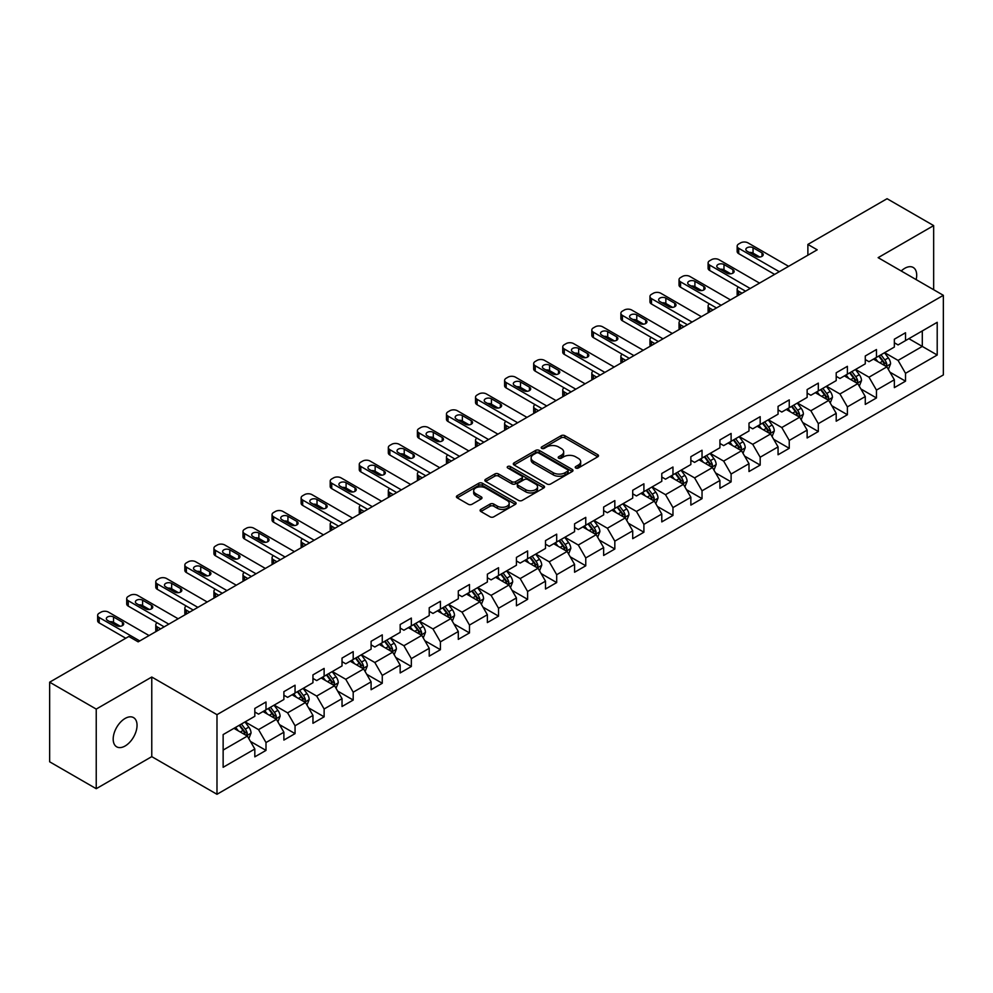 <?xml version="1.0" encoding="UTF-8"?>
<svg xmlns="http://www.w3.org/2000/svg" width="993" height="993" viewBox="0 0 993 993"><rect width="100%" height="100%" fill="white"/><g stroke="black" fill="none" stroke-linecap="round" stroke-linejoin="round"><path stroke-width="1.49" d="M575.754 468.026A1.812 1.043 0 0 0 578.311 468.026L597.749 456.805A2.582 1.489 0 0 0 598.506 455.75A2.582 1.489 0 0 0 597.749 454.695L564.818 435.679A2.582 1.489 0 0 0 561.157 435.679L541.731 446.9A1.812 1.043 0 0 0 541.197 447.644A1.812 1.043 0 0 0 541.731 448.377A1.812 1.043 0 0 0 544.288 448.377L546.808 446.924A8.279 4.779 0 0 1 558.513 446.924L561.256 448.513A8.279 4.779 0 0 1 563.676 451.889A8.279 4.779 0 0 1 561.256 455.266L558.736 456.718A1.812 1.043 0 0 0 558.203 457.463A1.812 1.043 0 0 0 558.736 458.195A1.812 1.043 0 0 0 561.293 458.195L563.813 456.743A8.279 4.779 0 0 1 575.518 456.743L578.261 458.332A8.279 4.779 0 0 1 580.682 461.708A8.279 4.779 0 0 1 578.261 465.096L575.754 466.549A1.812 1.043 0 0 0 575.22 467.281A1.812 1.043 0 0 0 575.754 468.026L575.754 466.549M125.118 745.991A16.869 9.731 120 0 0 136.14 731.121A16.869 9.731 120 0 0 133.546 717.616A16.869 9.731 120 0 0 125.118 718.448A16.869 9.731 120 0 0 114.096 733.306A16.869 9.731 120 0 0 116.69 746.823A16.869 9.731 120 0 0 125.118 745.991M916.154 279.616A16.869 9.731 120 0 0 913.212 267.477A16.869 9.731 120 0 0 904.772 268.309A16.869 9.731 120 0 0 901.222 270.99M480.86 509.384A2.582 1.489 0 0 0 480.103 510.452A2.582 1.489 0 0 0 480.86 511.507L490.108 516.832A2.582 1.489 0 0 0 493.757 516.832L515.342 504.37A2.582 1.489 0 0 0 516.099 503.314A2.582 1.489 0 0 0 515.342 502.259L482.424 483.256A2.582 1.489 0 0 0 478.763 483.256L457.177 495.718A2.582 1.489 0 0 0 456.42 496.773A2.582 1.489 0 0 0 457.177 497.828L468.336 504.27A2.582 1.489 0 0 0 471.998 504.27L481.233 498.933A2.582 1.489 0 0 0 481.99 497.878A2.582 1.489 0 0 0 481.233 496.823L475.697 493.633A6.914 3.997 0 0 1 473.673 490.803A6.914 3.997 0 0 1 477.943 487.116A6.914 3.997 0 0 1 485.478 487.985L507.162 500.497A6.914 3.997 0 0 1 509.186 503.314A6.914 3.997 0 0 1 504.916 507.013A6.914 3.997 0 0 1 497.369 506.145L493.757 504.059A2.582 1.489 0 0 0 490.108 504.059L480.86 509.384L480.86 511.507M151.768 677.027L96.234 709.089L49.65 682.191L49.65 761.805L96.234 788.703L151.768 756.641L216.983 794.288L216.983 714.675L151.768 677.027L151.768 756.641M933.656 289.72L933.656 225.597L878.135 257.659L943.35 295.318L216.983 714.675M933.656 225.597L887.072 198.712L807.88 244.427L807.88 255.189M49.65 682.191L128.842 636.463L138.164 641.85L817.202 249.814L807.88 244.427M546.982 483.988A2.582 1.489 0 0 0 550.643 483.988L572.229 471.526A2.582 1.489 0 0 0 572.986 470.471A2.582 1.489 0 0 0 572.229 469.416L539.298 450.412A2.582 1.489 0 0 0 535.649 450.412L514.064 462.875A2.582 1.489 0 0 0 513.307 463.93A2.582 1.489 0 0 0 514.064 464.985L546.982 483.988M508.478 468.411A1.812 1.043 0 0 1 510.315 468.671L510.315 466.511L543.779 485.838A2.582 1.489 0 0 1 544.536 486.893A2.582 1.489 0 0 1 543.779 487.948L522.206 500.41A2.582 1.489 0 0 1 518.545 500.41L485.614 481.406L494.862 476.119L494.862 473.959L485.614 479.296A2.582 1.489 0 0 0 484.857 480.351A2.582 1.489 0 0 0 485.614 481.406L485.614 479.296M494.862 476.119A2.582 1.489 0 0 1 498.511 476.119L498.511 473.959A2.582 1.489 0 0 0 494.862 473.959M498.511 473.959L511.867 481.667A2.582 1.489 0 0 0 515.528 481.667L521.648 478.129A2.582 1.489 0 0 0 522.405 477.074A2.582 1.489 0 0 0 521.648 476.019L507.758 467.988A1.812 1.043 0 0 1 507.224 467.256A1.812 1.043 0 0 1 508.342 466.288A1.812 1.043 0 0 1 510.315 466.511M216.983 794.288L943.35 374.932L943.35 295.318M250.435 741.411L266 750.398L266 742.541L283.886 732.213L283.886 740.07L295.058 733.616L295.058 725.759L312.956 715.432L312.956 723.289L324.128 716.834L324.128 708.977L342.026 698.65L342.026 706.507L353.198 700.053L353.198 692.195L371.097 681.868L371.097 689.725L382.268 683.271L382.268 675.414L400.167 665.087L400.167 672.944L411.338 666.489L411.338 658.632L429.224 648.305L429.224 656.15L440.408 649.695L440.408 641.85L458.294 631.523L458.294 639.368L469.478 632.913L469.478 625.069L487.364 614.729L487.364 622.586L498.548 616.132L498.548 608.275L516.434 597.947L516.434 605.804L527.618 599.35L527.618 591.493L545.505 581.166L545.505 589.023L556.688 582.568L556.688 574.711L574.575 564.384L574.575 572.241L585.758 565.787L585.758 557.929L603.645 547.602L603.645 555.459L614.828 549.005L614.828 541.148L632.715 530.821L632.715 538.678L643.898 532.223L643.898 524.366L661.785 514.039L661.785 521.896L672.969 515.429L672.969 507.584L690.855 497.257L690.855 505.102L702.039 498.647L702.039 490.803L719.925 480.475L719.925 488.32L731.109 481.866L731.109 474.021L748.995 463.681L748.995 471.538L760.179 465.084L760.179 457.227L778.065 446.9L778.065 454.757L789.249 448.302L789.249 440.445L807.135 430.118L807.135 437.975L818.319 431.521L818.319 423.663L836.205 413.336L836.205 421.193L847.389 414.739L847.389 406.882L865.275 396.555L865.275 404.412L876.459 397.957L876.459 390.1L894.345 379.773L894.345 387.63L905.517 381.175L905.517 373.318L937.206 355.022L937.206 322.315L922.298 330.93L922.298 346.42L937.206 355.022M266 750.398L254.816 756.852L254.816 748.995L223.14 767.291L223.14 734.584L254.816 716.288L254.816 708.443L266 701.989L266 709.834L283.886 699.506L283.886 691.662L295.058 685.207L295.058 693.052L312.956 682.725L312.956 674.88L324.128 668.413L324.128 676.27L342.026 665.943L342.026 658.086L353.198 651.631L353.198 659.489L371.097 649.161L371.097 641.304L382.268 634.85L382.268 642.707L400.167 632.38L400.167 624.523L411.338 618.068L411.338 625.925L429.224 615.598L429.224 607.741L440.408 601.286L440.408 609.143L458.294 598.816L458.294 590.959L469.478 584.505L469.478 592.362L487.364 582.035L487.364 574.177L498.548 567.723L498.548 575.58L516.434 565.24L516.434 557.396L527.618 550.941L527.618 558.786L545.505 548.459L545.505 540.614L556.688 534.16L556.688 542.004L574.575 531.677L574.575 523.82L585.758 517.365L585.758 525.223L603.645 514.895L603.645 507.038L614.828 500.584L614.828 508.441L632.715 498.114L632.715 490.257L643.898 483.802L643.898 491.659L661.785 481.332L661.785 473.475L672.969 467.02L672.969 474.877L690.855 464.55L690.855 456.693L702.039 450.239L702.039 458.096L719.925 447.769L719.925 439.911L731.109 433.457L731.109 441.314L748.995 430.987L748.995 423.13L760.179 416.675L760.179 424.52L778.065 414.193L778.065 406.348L789.249 399.894L789.249 407.738L807.135 397.411L807.135 389.566L818.319 383.112L818.319 390.957L836.205 380.629L836.205 372.772L847.389 366.318L847.389 374.175L865.275 363.848L865.275 355.99L876.459 349.536L876.459 357.393L894.345 347.066L894.345 339.209L905.517 332.754L905.517 340.611L937.206 322.315M263.008 711.559L276.426 719.304L258.54 729.632L245.122 721.886M254.816 711.993L258.54 714.141L266 709.834M258.54 729.632L266 742.541M276.426 719.304L283.886 732.213M292.079 694.777L305.496 702.523L287.61 712.85L274.192 705.104M283.886 695.212L287.61 697.359L295.058 693.052M287.61 712.85L295.058 725.759M305.496 702.523L312.956 715.432M321.149 677.996L334.567 685.741L316.68 696.068L303.262 688.323M312.956 678.43L316.68 680.577L324.128 676.27M316.68 696.068L324.128 708.977M334.567 685.741L342.026 698.65M350.219 661.214L363.637 668.959L345.75 679.286L332.332 671.541M342.026 661.636L345.75 663.796L353.198 659.489M345.75 679.286L353.198 692.195M363.637 668.959L371.097 681.868M379.289 644.432L392.707 652.178L374.82 662.505L361.402 654.759M371.097 644.854L374.82 647.014L382.268 642.707M374.82 662.505L382.268 675.414M392.707 652.178L400.167 665.087M408.359 627.65L421.777 635.396L403.89 645.723L390.472 637.978M400.167 628.072L403.89 630.232L411.338 625.925M403.89 645.723L411.338 658.632M421.777 635.396L429.224 648.305M437.429 610.856L450.847 618.614L432.96 628.941L419.542 621.196M429.224 611.291L432.96 613.438L440.408 609.143M432.96 628.941L440.408 641.85M450.847 618.614L458.294 631.523M466.499 594.075L479.917 601.82L462.03 612.147L448.613 604.402M458.294 594.509L462.03 596.656L469.478 592.362M462.03 612.147L469.478 625.069M479.917 601.82L487.364 614.729M495.569 577.293L508.987 585.038L491.101 595.366L477.683 587.62M487.364 577.727L491.101 579.875L498.548 575.58M491.101 595.366L498.548 608.275M508.987 585.038L516.434 597.947M524.639 560.511L538.057 568.257L520.171 578.584L506.753 570.838M516.434 560.946L520.171 563.093L527.618 558.786M520.171 578.584L527.618 591.493M538.057 568.257L545.505 581.166M553.709 543.73L567.127 551.475L549.241 561.802L535.823 554.057M545.505 544.164L549.241 546.311L556.688 542.004M549.241 561.802L556.688 574.711M567.127 551.475L574.575 564.384M582.779 526.948L596.197 534.693L578.298 545.02L564.893 537.275M574.575 527.382L578.298 529.53L585.758 525.223M578.298 545.02L585.758 557.929M596.197 534.693L603.645 547.602M611.849 510.166L625.267 517.912L607.368 528.239L593.963 520.493M603.645 510.588L607.368 512.748L614.828 508.441M607.368 528.239L614.828 541.148M625.267 517.912L632.715 530.821M640.919 493.384L654.337 501.13L636.439 511.457L623.021 503.712M632.715 493.806L636.439 495.966L643.898 491.659M636.439 511.457L643.898 524.366M654.337 501.13L661.785 514.039M669.99 476.603L683.407 484.348L665.509 494.675L652.091 486.93M661.785 477.025L665.509 479.185L672.969 474.877M665.509 494.675L672.969 507.584M683.407 484.348L690.855 497.257M699.06 459.809L712.465 467.554L694.579 477.894L681.161 470.136M690.855 460.243L694.579 462.39L702.039 458.096M694.579 477.894L702.039 490.803M712.465 467.554L719.925 480.475M728.13 443.027L741.535 450.772L723.649 461.1L710.231 453.354M719.925 443.461L723.649 445.609L731.109 441.314M723.649 461.1L731.109 474.021M741.535 450.772L748.995 463.681M757.187 426.245L770.605 433.991L752.719 444.318L739.301 436.572M748.995 426.68L752.719 428.827L760.179 424.52M752.719 444.318L760.179 457.227M770.605 433.991L778.065 446.9M786.257 409.464L799.675 417.209L781.789 427.536L768.371 419.791M778.065 409.898L781.789 412.045L789.249 407.738M781.789 427.536L789.249 440.445M799.675 417.209L807.135 430.118M815.327 392.682L828.745 400.427L810.859 410.754L797.441 403.009M807.135 393.116L810.859 395.264L818.319 390.957M810.859 410.754L818.319 423.663M828.745 400.427L836.205 413.336M844.398 375.9L857.815 383.646L839.929 393.973L826.511 386.227M836.205 376.335L839.929 378.482L847.389 374.175M839.929 393.973L847.389 406.882M857.815 383.646L865.275 396.555M873.468 359.118L886.886 366.864L868.999 377.191L855.581 369.446M865.275 359.54L868.999 361.7L876.459 357.393M868.999 377.191L876.459 390.1M886.886 366.864L894.345 379.773M908.88 338.675L922.298 346.42L898.069 360.409L884.651 352.664M894.345 342.759L898.069 344.919L905.517 340.611M898.069 360.409L905.517 373.318M96.234 709.089L96.234 788.703M223.14 750.075L247.356 736.086L233.938 728.341M247.356 736.086L254.816 748.995M889.964 372.189L905.517 381.175M860.894 388.971L876.459 397.957M831.824 405.752L847.389 414.739M802.754 422.534L818.319 431.521M773.684 439.316L789.249 448.302M744.613 456.097L760.179 465.084M715.543 472.891L731.109 481.866M686.473 489.673L702.039 498.647M657.403 506.455L672.969 515.429M628.333 523.237L643.898 532.223M599.263 540.018L614.828 549.005M570.193 556.8L585.758 565.787M541.135 573.582L556.688 582.568M512.065 590.363L527.618 599.35M482.995 607.145L498.548 616.132M453.925 623.939L469.478 632.913M424.855 640.721L440.408 649.695M395.785 657.503L411.338 666.489M366.715 674.284L382.268 683.271M337.645 691.066L353.198 700.053M308.575 707.848L324.128 716.834M279.505 724.629L295.058 733.616M576.474 468.274L578.261 467.244A8.279 4.779 0 0 0 580.682 463.868L580.682 461.708M563.676 451.889L563.676 454.037A8.279 4.779 0 0 1 561.256 457.425L559.456 458.456M597.712 456.817L564.818 437.839A2.582 1.489 0 0 0 561.157 437.839L542.451 448.637M572.229 469.416L572.229 471.526L539.298 452.56A2.582 1.489 0 0 0 535.649 452.56L514.101 465.009M567.648 471.216A1.812 1.043 0 0 0 568.182 470.471A1.812 1.043 0 0 0 567.648 469.739L538.752 453.056A1.812 1.043 0 0 0 536.195 453.056L533.539 454.583A8.279 4.779 0 0 0 531.118 457.959A8.279 4.779 0 0 0 533.539 461.348L553.3 472.742A8.279 4.779 0 0 0 565.005 472.742L567.648 471.216L567.648 473.363A1.812 1.043 0 0 0 568.182 472.631L568.182 470.471M531.118 457.959L531.118 460.119A8.279 4.779 0 0 0 533.539 463.495L533.539 461.348M567.648 473.363L565.005 474.902A8.279 4.779 0 0 1 553.3 474.902L533.539 463.495M498.511 476.119L511.867 483.827A2.582 1.489 0 0 0 515.528 483.827L521.648 480.289A2.582 1.489 0 0 0 522.405 479.222L522.405 477.074M510.315 468.671L543.754 487.973M525.719 489.673A6.914 3.997 0 0 0 533.266 490.53A6.914 3.997 0 0 0 537.536 486.843A6.914 3.997 0 0 0 535.512 484.025L527.866 479.607A2.582 1.489 0 0 0 524.217 479.607L518.085 483.144A2.582 1.489 0 0 0 517.328 484.199A2.582 1.489 0 0 0 518.085 485.254L525.719 489.673L525.719 491.82A6.914 3.997 0 0 0 533.266 492.689A6.914 3.997 0 0 0 537.536 488.99L537.536 486.843M517.328 484.199L517.328 486.359A2.582 1.489 0 0 0 518.085 487.414L518.085 485.254M525.719 491.82L518.085 487.414M509.186 503.314L509.186 505.474A6.914 3.997 0 0 1 504.916 509.161A6.914 3.997 0 0 1 497.369 508.292L493.757 506.207A2.582 1.489 0 0 0 490.108 506.207L480.897 511.519M473.673 490.803L473.673 492.95A6.914 3.997 0 0 0 475.697 495.78L475.697 493.633M481.195 498.958L475.697 495.78M515.305 504.394L482.424 485.403A2.582 1.489 0 0 0 478.763 485.403L457.214 497.841M888.363 369.408L890.572 363.823A6.988 4.034 -120 0 0 888.35 357.877L884.502 352.751M877.8 361.613L875.181 358.125M742.007 293.22L738.705 291.321L738.705 295.12M737.6 295.765A5.275 3.041 180 0 1 737.166 294.549L737.166 289.162A5.275 3.041 0 0 0 738.705 291.321M885.806 366.243L886.811 364.121A6.988 4.034 -120 0 0 884.813 359.925L880.965 354.786M879.215 355.804L883.485 361.502A3.562 2.048 60 0 1 884.13 362.582L886.811 364.121M878.731 356.077L882.566 361.216A6.988 4.034 60 0 1 884.577 365.412M738.531 287.126A5.275 3.041 0 0 0 737.166 289.162M779.269 271.697L738.705 248.287A5.275 3.041 -0 0 1 737.166 246.127A5.275 3.041 -0 0 1 738.705 243.98L740.567 242.9A5.275 3.041 -0 0 1 748.027 242.9L788.591 266.323M737.166 246.127L737.166 251.514A5.275 3.041 180 0 0 738.705 253.662L774.614 274.391M747.096 251.192A4.22 2.433 180 0 1 745.855 249.466A4.22 2.433 180 0 1 748.461 247.22A4.22 2.433 180 0 1 753.054 247.741L762.003 252.905A4.22 2.433 180 0 1 763.232 254.63A4.22 2.433 180 0 1 760.638 256.877A4.22 2.433 180 0 1 756.033 256.355L747.096 251.192M749.293 252.458A4.22 2.433 180 0 1 753.054 253.128L759.806 257.026M859.293 386.19L861.502 380.604A6.988 4.034 -120 0 0 859.28 374.659L855.432 369.533M848.73 378.395L846.11 374.907M712.937 310.002L709.635 308.103L709.635 311.901M708.53 312.547A5.275 3.041 180 0 1 708.096 311.33L708.096 305.943A5.275 3.041 0 0 0 709.635 308.103M856.736 383.025L857.741 380.902A6.988 4.034 -120 0 0 855.743 376.707L851.895 371.568M850.145 372.586L854.414 378.283A3.562 2.048 60 0 1 855.06 379.363L857.741 380.902M849.66 372.859L853.508 377.998A6.988 4.034 60 0 1 855.507 382.193M709.461 303.908A5.275 3.041 0 0 0 708.096 305.943M830.222 402.972L832.432 397.399A6.988 4.034 -120 0 0 830.21 391.441L826.362 386.314M819.659 395.177L817.04 391.689M683.867 326.784L680.565 324.885L680.565 328.695M679.46 329.328A5.275 3.041 180 0 1 679.026 328.112L679.026 322.725A5.275 3.041 0 0 0 680.565 324.885M827.665 399.807L828.671 397.696A6.988 4.034 -120 0 0 826.673 393.489L822.825 388.362M821.074 389.368L825.344 395.065A3.562 2.048 60 0 1 825.99 396.145L828.671 397.696M820.59 389.653L824.438 394.78A6.988 4.034 60 0 1 826.437 398.987M680.391 320.689A5.275 3.041 0 0 0 679.026 322.725M750.212 288.491L709.635 265.069A5.275 3.041 -0 0 1 708.096 262.909A5.275 3.041 -0 0 1 709.635 260.762L711.497 259.682A5.275 3.041 -0 0 1 718.957 259.682L759.521 283.104M708.096 262.909L708.096 268.296A5.275 3.041 180 0 0 709.635 270.444L745.544 291.172M718.026 267.973A4.22 2.433 180 0 1 716.785 266.248A4.22 2.433 180 0 1 719.391 264.001A4.22 2.433 180 0 1 723.984 264.523L732.933 269.686A4.22 2.433 180 0 1 734.162 271.412A4.22 2.433 180 0 1 731.568 273.658A4.22 2.433 180 0 1 726.963 273.137L718.026 267.973M720.223 269.24A4.22 2.433 180 0 1 723.984 269.91L730.736 273.807M721.141 305.273L680.565 281.851A5.275 3.041 -0 0 1 679.026 279.691A5.275 3.041 -0 0 1 680.565 277.543L682.427 276.464A5.275 3.041 -0 0 1 689.887 276.464L730.451 299.886M679.026 279.691L679.026 285.078A5.275 3.041 180 0 0 680.565 287.225L716.474 307.954M688.956 284.755A4.22 2.433 180 0 1 687.715 283.03A4.22 2.433 180 0 1 690.321 280.783A4.22 2.433 180 0 1 694.914 281.304L703.863 286.468A4.22 2.433 180 0 1 705.092 288.193A4.22 2.433 180 0 1 702.498 290.44A4.22 2.433 180 0 1 697.905 289.919L688.956 284.755M691.153 286.021A4.22 2.433 180 0 1 694.914 286.692L701.666 290.589M801.152 419.766L803.374 414.18A6.988 4.034 -120 0 0 801.14 408.235L797.292 403.096M790.589 411.958L787.983 408.471M654.797 343.566L651.495 341.666L651.495 345.477M650.39 346.11A5.275 3.041 180 0 1 649.956 344.894L649.956 339.519A5.275 3.041 0 0 0 651.495 341.666M798.595 416.588L799.601 414.478A6.988 4.034 -120 0 0 797.602 410.27L793.755 405.144M792.004 406.149L796.274 411.847A3.562 2.048 60 0 1 796.92 412.927L799.601 414.478M791.52 406.435L795.368 411.561A6.988 4.034 60 0 1 797.367 415.769M651.321 337.471A5.275 3.041 0 0 0 649.956 339.519M772.082 436.548L774.304 430.962A6.988 4.034 -120 0 0 772.07 425.016L768.222 419.878M761.519 428.74L758.913 425.252M625.727 360.347L622.425 358.448L622.425 362.259M621.333 362.892A5.275 3.041 180 0 1 620.886 361.675L620.886 356.301A5.275 3.041 0 0 0 622.425 358.448M769.525 433.37L770.531 431.26A6.988 4.034 -120 0 0 768.532 427.052L764.684 421.926M762.934 422.931L767.204 428.628A3.562 2.048 60 0 1 767.85 429.708L770.531 431.26M762.45 423.217L766.298 428.343A6.988 4.034 60 0 1 768.297 432.551M622.251 354.253A5.275 3.041 0 0 0 620.886 356.301M743.012 453.329L745.234 447.744A6.988 4.034 -120 0 0 743 441.798L739.152 436.659M732.449 445.534L729.843 442.046M596.656 377.141L593.367 375.23L593.367 379.041M592.262 379.674A5.275 3.041 180 0 1 591.816 378.457L591.816 373.083A5.275 3.041 0 0 0 593.367 375.23M740.455 450.152L741.461 448.042A6.988 4.034 -120 0 0 739.462 443.846L735.614 438.707M733.864 439.713L738.134 445.41A3.562 2.048 60 0 1 738.78 446.49L741.461 448.042M733.38 439.998L737.228 445.137A6.988 4.034 60 0 1 739.226 449.332M593.181 371.034A5.275 3.041 0 0 0 591.816 373.083M692.071 322.055L651.495 298.632A5.275 3.041 -0 0 1 649.956 296.485A5.275 3.041 -0 0 1 651.495 294.325L653.369 293.258A5.275 3.041 -0 0 1 660.817 293.258L701.381 316.668M649.956 296.485L649.956 301.86A5.275 3.041 180 0 0 651.495 304.007L687.404 324.736M659.886 301.537A4.22 2.433 180 0 1 658.644 299.812A4.22 2.433 180 0 1 661.251 297.565A4.22 2.433 180 0 1 665.844 298.099L674.793 303.262A4.22 2.433 180 0 1 676.022 304.975A4.22 2.433 180 0 1 673.428 307.222A4.22 2.433 180 0 1 668.835 306.7L659.886 301.537M662.083 302.803A4.22 2.433 180 0 1 665.844 303.473L672.596 307.371M663.001 338.836L622.425 315.414A5.275 3.041 -0 0 1 620.886 313.267A5.275 3.041 -0 0 1 622.425 311.107L624.299 310.039A5.275 3.041 -0 0 1 631.747 310.039L672.311 333.462M620.886 313.267L620.886 318.641A5.275 3.041 180 0 0 622.425 320.789L658.334 341.53M630.816 318.319A4.22 2.433 180 0 1 629.587 316.593A4.22 2.433 180 0 1 632.181 314.347A4.22 2.433 180 0 1 636.774 314.88L645.723 320.044A4.22 2.433 180 0 1 646.964 321.757A4.22 2.433 180 0 1 644.358 324.016A4.22 2.433 180 0 1 639.765 323.482L630.816 318.319M633.013 319.585A4.22 2.433 180 0 1 636.774 320.255L643.526 324.152M633.931 355.618L593.367 332.196A5.275 3.041 -0 0 1 591.816 330.048A5.275 3.041 -0 0 1 593.367 327.889L595.229 326.821A5.275 3.041 -0 0 1 602.677 326.821L643.241 350.244M591.816 330.048L591.816 335.423A5.275 3.041 180 0 0 593.367 337.583L629.264 358.312M601.746 335.1A4.22 2.433 180 0 1 600.517 333.375A4.22 2.433 180 0 1 603.111 331.128A4.22 2.433 180 0 1 607.704 331.662L616.653 336.826A4.22 2.433 180 0 1 617.894 338.551A4.22 2.433 180 0 1 615.288 340.798A4.22 2.433 180 0 1 610.695 340.264L601.746 335.1M603.943 336.366A4.22 2.433 180 0 1 607.704 337.037L614.456 340.934M713.942 470.111L716.164 464.525A6.988 4.034 -120 0 0 713.93 458.58L710.082 453.441M703.379 462.316L700.773 458.828M567.586 393.923L564.297 392.012L564.297 395.822M563.192 396.455A5.275 3.041 180 0 1 562.746 395.239L562.746 389.864A5.275 3.041 0 0 0 564.297 392.012M711.385 466.933L712.391 464.823A6.988 4.034 -120 0 0 710.392 460.628L706.544 455.489M704.794 456.495L709.064 462.192A3.562 2.048 60 0 1 709.71 463.272L712.391 464.823M704.31 456.78L708.158 461.919A6.988 4.034 60 0 1 710.156 466.114M564.111 387.816A5.275 3.041 0 0 0 562.746 389.864M604.861 372.4L564.297 348.977A5.275 3.041 -0 0 1 562.746 346.83A5.275 3.041 -0 0 1 564.297 344.683L566.159 343.603A5.275 3.041 -0 0 1 573.606 343.603L614.17 367.025M562.746 346.83L562.746 352.205A5.275 3.041 180 0 0 564.297 354.364L600.194 375.093M572.676 351.882A4.22 2.433 180 0 1 571.447 350.169A4.22 2.433 180 0 1 574.041 347.91A4.22 2.433 180 0 1 578.646 348.444L587.583 353.607A4.22 2.433 180 0 1 588.824 355.333A4.22 2.433 180 0 1 586.218 357.579A4.22 2.433 180 0 1 581.625 357.046L572.676 351.882M574.873 353.148A4.22 2.433 180 0 1 578.646 353.818L585.386 357.716M684.872 486.893L687.094 481.307A6.988 4.034 -120 0 0 684.86 475.362L681.012 470.223M674.309 479.098L671.702 475.61M538.516 410.705L535.227 408.793L535.227 412.604M534.122 413.237A5.275 3.041 180 0 1 533.675 412.021L533.675 406.646A5.275 3.041 0 0 0 535.227 408.793M682.315 483.715L683.321 481.605A6.988 4.034 -120 0 0 681.322 477.41L677.474 472.271M675.724 473.276L679.994 478.974A3.562 2.048 60 0 1 680.639 480.053L683.321 481.605M675.24 473.562L679.088 478.7A6.988 4.034 60 0 1 681.086 482.896M535.041 404.61A5.275 3.041 0 0 0 533.675 406.646M575.791 389.182L535.227 365.759A5.275 3.041 -0 0 1 533.675 363.612A5.275 3.041 -0 0 1 535.227 361.464L537.089 360.385A5.275 3.041 -0 0 1 544.536 360.385L585.1 383.807M533.675 363.612L533.675 368.986A5.275 3.041 180 0 0 535.227 371.146L571.124 391.875M543.605 368.664A4.22 2.433 180 0 1 542.377 366.951A4.22 2.433 180 0 1 544.971 364.704A4.22 2.433 180 0 1 549.576 365.225L558.513 370.389A4.22 2.433 180 0 1 559.754 372.114A4.22 2.433 180 0 1 557.147 374.361A4.22 2.433 180 0 1 552.555 373.827L543.605 368.664M545.802 369.93A4.22 2.433 180 0 1 549.576 370.6L556.316 374.498M655.802 503.674L658.024 498.089A6.988 4.034 -120 0 0 655.79 492.143L651.942 487.017M645.239 495.879L642.632 492.391M509.446 427.486L506.157 425.575L506.157 429.386M505.052 430.031A5.275 3.041 180 0 1 504.605 428.815L504.605 423.428A5.275 3.041 0 0 0 506.157 425.575M653.257 500.497L654.25 498.387A6.988 4.034 -120 0 0 652.252 494.191L648.404 489.053M646.654 490.07L650.924 495.755A3.562 2.048 60 0 1 651.569 496.848L654.25 498.387M646.17 490.343L650.018 495.482A6.988 4.034 60 0 1 652.016 499.678M505.971 421.392A5.275 3.041 0 0 0 504.605 423.428M546.721 405.963L506.157 382.541A5.275 3.041 -0 0 1 504.605 380.393A5.275 3.041 -0 0 1 506.157 378.246L508.019 377.166A5.275 3.041 -0 0 1 515.466 377.166L556.03 400.589M504.605 380.393L504.605 385.768A5.275 3.041 180 0 0 506.157 387.928L542.066 408.657M514.535 385.445A4.22 2.433 180 0 1 513.307 383.732A4.22 2.433 180 0 1 515.901 381.486A4.22 2.433 180 0 1 520.506 382.007L529.443 387.171A4.22 2.433 180 0 1 530.684 388.896A4.22 2.433 180 0 1 528.077 391.143A4.22 2.433 180 0 1 523.485 390.621L514.535 385.445M516.732 386.724A4.22 2.433 180 0 1 520.506 387.394L527.246 391.292M626.732 520.456L628.954 514.87A6.988 4.034 -120 0 0 626.72 508.925L622.872 503.799M616.169 512.661L613.562 509.173M480.376 444.268L477.087 442.369L477.087 446.167M475.982 446.813A5.275 3.041 180 0 1 475.535 445.596L475.535 440.209A5.275 3.041 0 0 0 477.087 442.369M624.187 517.291L625.18 515.168A6.988 4.034 -120 0 0 623.182 510.973L619.334 505.834M617.584 506.852L621.854 512.549A3.562 2.048 60 0 1 622.499 513.629L625.18 515.168M617.1 507.125L620.948 512.264A6.988 4.034 60 0 1 622.946 516.459M476.901 438.174A5.275 3.041 0 0 0 475.535 440.209M517.651 422.745L477.087 399.335A5.275 3.041 -0 0 1 475.535 397.175A5.275 3.041 -0 0 1 477.087 395.028L478.949 393.948A5.275 3.041 -0 0 1 486.396 393.948L526.973 417.37M475.535 397.175L475.535 402.562A5.275 3.041 180 0 0 477.087 404.71L512.996 425.438M485.465 402.239A4.22 2.433 180 0 1 484.236 400.514A4.22 2.433 180 0 1 486.831 398.267A4.22 2.433 180 0 1 491.436 398.789L500.373 403.952A4.22 2.433 180 0 1 501.614 405.678A4.22 2.433 180 0 1 499.007 407.924A4.22 2.433 180 0 1 494.415 407.403L485.465 402.239M487.662 403.506A4.22 2.433 180 0 1 491.436 404.176L498.188 408.073M597.662 537.238L599.884 531.652A6.988 4.034 -120 0 0 597.649 525.707L593.802 520.58M587.099 529.443L584.492 525.955M451.306 461.05L448.017 459.151L448.017 462.949M446.912 463.594A5.275 3.041 180 0 1 446.465 462.378L446.465 456.991A5.275 3.041 0 0 0 448.017 459.151M595.117 534.073L596.11 531.95A6.988 4.034 -120 0 0 594.112 527.755L590.264 522.616M588.514 523.634L592.784 529.331A3.562 2.048 60 0 1 593.429 530.411L596.11 531.95M588.03 523.907L591.878 529.046A6.988 4.034 60 0 1 593.876 533.241M447.831 454.955A5.275 3.041 0 0 0 446.465 456.991M488.581 439.539L448.017 416.117A5.275 3.041 -0 0 1 446.465 413.957A5.275 3.041 -0 0 1 448.017 411.81L449.879 410.73A5.275 3.041 -0 0 1 457.326 410.73L497.903 434.152M446.465 413.957L446.465 419.344A5.275 3.041 180 0 0 448.017 421.491L483.926 442.22M456.395 419.021A4.22 2.433 180 0 1 455.166 417.296A4.22 2.433 180 0 1 457.773 415.049A4.22 2.433 180 0 1 462.366 415.57L471.303 420.734A4.22 2.433 180 0 1 472.544 422.459A4.22 2.433 180 0 1 469.937 424.706A4.22 2.433 180 0 1 465.345 424.185L456.395 419.021M458.592 420.287A4.22 2.433 180 0 1 462.366 420.958L469.118 424.855M568.592 554.02L570.814 548.446A6.988 4.034 -120 0 0 568.579 542.501L564.744 537.362M558.029 546.224L555.422 542.737M422.236 477.832L418.947 475.932L418.947 479.743M417.842 480.376A5.275 3.041 180 0 1 417.395 479.16L417.395 473.773A5.275 3.041 0 0 0 418.947 475.932M566.047 550.854L567.04 548.744A6.988 4.034 -120 0 0 565.042 544.536L561.194 539.41M559.444 540.415L563.714 546.113A3.562 2.048 60 0 1 564.359 547.193L567.04 548.744M558.96 540.701L562.808 545.827A6.988 4.034 60 0 1 564.806 550.035M418.761 471.737A5.275 3.041 0 0 0 417.395 473.773M459.511 456.321L418.947 432.898A5.275 3.041 -0 0 1 417.395 430.739A5.275 3.041 -0 0 1 418.947 428.591L420.809 427.511A5.275 3.041 -0 0 1 428.256 427.511L468.833 450.934M417.395 430.739L417.395 436.126A5.275 3.041 180 0 0 418.947 438.273L454.856 459.002M427.325 435.803A4.22 2.433 180 0 1 426.096 434.078A4.22 2.433 180 0 1 428.703 431.831A4.22 2.433 180 0 1 433.296 432.352L442.233 437.528A4.22 2.433 180 0 1 443.474 439.241A4.22 2.433 180 0 1 440.867 441.488A4.22 2.433 180 0 1 436.275 440.966L427.325 435.803M429.522 437.069A4.22 2.433 180 0 1 433.296 437.739L440.048 441.637M539.522 570.814L541.744 565.228A6.988 4.034 -120 0 0 539.509 559.282L535.674 554.144M528.959 563.006L526.352 559.518M393.178 494.613L389.877 492.714L389.877 496.525M388.772 497.158A5.275 3.041 180 0 1 388.325 495.941L388.325 490.567A5.275 3.041 0 0 0 389.877 492.714M536.977 567.636L537.97 565.526A6.988 4.034 -120 0 0 535.972 561.318L532.124 556.192M530.374 557.197L534.644 562.894A3.562 2.048 60 0 1 535.289 563.974L537.97 565.526M529.89 557.483L533.737 562.609A6.988 4.034 60 0 1 535.736 566.817M389.69 488.519A5.275 3.041 0 0 0 388.325 490.567M430.441 473.102L389.877 449.68A5.275 3.041 -0 0 1 388.325 447.533A5.275 3.041 -0 0 1 389.877 445.373L391.739 444.305A5.275 3.041 -0 0 1 399.186 444.305L439.762 467.715M388.325 447.533L388.325 452.907A5.275 3.041 180 0 0 389.877 455.055L425.786 475.784M398.255 452.585A4.22 2.433 180 0 1 397.026 450.859A4.22 2.433 180 0 1 399.633 448.613A4.22 2.433 180 0 1 404.225 449.146L413.162 454.31A4.22 2.433 180 0 1 414.404 456.023A4.22 2.433 180 0 1 411.797 458.269A4.22 2.433 180 0 1 407.204 457.748L398.255 452.585M400.452 453.851A4.22 2.433 180 0 1 404.225 454.521L410.978 458.418M510.452 587.595L512.673 582.01A6.988 4.034 -120 0 0 510.439 576.064L506.604 570.925M499.889 579.788L497.282 576.3M364.108 511.395L360.807 509.496L360.807 513.307M359.702 513.94A5.275 3.041 180 0 1 359.267 512.723L359.267 507.349A5.275 3.041 0 0 0 360.807 509.496M507.907 584.418L508.9 582.308A6.988 4.034 -120 0 0 506.902 578.1L503.054 572.973M501.304 573.979L505.574 579.676A3.562 2.048 60 0 1 506.219 580.756L508.9 582.308M500.82 574.264L504.667 579.391A6.988 4.034 60 0 1 506.666 583.599M360.62 505.3A5.275 3.041 0 0 0 359.267 507.349M401.371 489.884L360.807 466.462A5.275 3.041 -0 0 1 359.267 464.314A5.275 3.041 -0 0 1 360.807 462.155L362.668 461.087A5.275 3.041 -0 0 1 370.128 461.087L410.692 484.51M359.267 464.314L359.267 469.689A5.275 3.041 180 0 0 360.807 471.836L396.716 492.578M369.185 469.366A4.22 2.433 180 0 1 367.956 467.641A4.22 2.433 180 0 1 370.563 465.394A4.22 2.433 180 0 1 375.155 465.928L384.092 471.092A4.22 2.433 180 0 1 385.334 472.805A4.22 2.433 180 0 1 382.727 475.064A4.22 2.433 180 0 1 378.134 474.53L369.185 469.366M371.382 470.632A4.22 2.433 180 0 1 375.155 471.303L381.908 475.2M481.382 604.377L483.603 598.791A6.988 4.034 -120 0 0 481.382 592.846L477.534 587.707M470.831 596.582L468.212 593.094M335.038 528.189L331.736 526.278L331.736 530.088M330.632 530.721A5.275 3.041 180 0 1 330.197 529.505L330.197 524.13A5.275 3.041 0 0 0 331.736 526.278M478.837 601.199L479.83 599.089A6.988 4.034 -120 0 0 477.832 594.894L473.984 589.755M472.234 590.761L476.503 596.458A3.562 2.048 60 0 1 477.149 597.538L479.83 599.089M471.749 591.046L475.597 596.185A6.988 4.034 60 0 1 477.596 600.38M331.55 522.082A5.275 3.041 0 0 0 330.197 524.13M372.301 506.666L331.736 483.243A5.275 3.041 -0 0 1 330.197 481.096A5.275 3.041 -0 0 1 331.736 478.936L333.598 477.869A5.275 3.041 -0 0 1 341.058 477.869L381.622 501.291M330.197 481.096L330.197 486.471A5.275 3.041 180 0 0 331.736 488.63L367.646 509.359M340.127 486.148A4.22 2.433 180 0 1 338.886 484.423A4.22 2.433 180 0 1 341.493 482.176A4.22 2.433 180 0 1 346.085 482.71L355.035 487.873A4.22 2.433 180 0 1 356.264 489.599A4.22 2.433 180 0 1 353.657 491.845A4.22 2.433 180 0 1 349.064 491.312L340.127 486.148M342.312 487.414A4.22 2.433 180 0 1 346.085 488.084L352.838 491.982M452.324 621.159L454.533 615.573A6.988 4.034 -120 0 0 452.311 609.628L448.464 604.489M441.761 613.364L439.142 609.876M305.968 544.971L302.666 543.059L302.666 546.87M301.562 547.503A5.275 3.041 180 0 1 301.127 546.287L301.127 540.912A5.275 3.041 0 0 0 302.666 543.059M449.767 617.981L450.76 615.871A6.988 4.034 -120 0 0 448.762 611.676L444.914 606.537M443.176 607.542L447.433 613.24A3.562 2.048 60 0 1 448.079 614.319L450.76 615.871M442.679 607.828L446.527 612.966A6.988 4.034 60 0 1 448.526 617.162M302.48 538.864A5.275 3.041 0 0 0 301.127 540.912M343.23 523.448L302.666 500.025A5.275 3.041 -0 0 1 301.127 497.878A5.275 3.041 -0 0 1 302.666 495.73L304.528 494.651A5.275 3.041 -0 0 1 311.988 494.651L352.552 518.073M301.127 497.878L301.127 503.252A5.275 3.041 180 0 0 302.666 505.412L338.576 526.141M311.057 502.93A4.22 2.433 180 0 1 309.816 501.217A4.22 2.433 180 0 1 312.423 498.958A4.22 2.433 180 0 1 317.015 499.491L325.965 504.655A4.22 2.433 180 0 1 327.194 506.38A4.22 2.433 180 0 1 324.587 508.627A4.22 2.433 180 0 1 319.994 508.093L311.057 502.93M313.242 504.196A4.22 2.433 180 0 1 317.015 504.866L323.768 508.764M423.254 637.94L425.463 632.355A6.988 4.034 -120 0 0 423.241 626.409L419.394 621.27M412.691 630.145L410.072 626.657M276.898 561.753L273.596 559.841L273.596 563.652M272.492 564.285A5.275 3.041 180 0 1 272.057 563.068L272.057 557.694A5.275 3.041 0 0 0 273.596 559.841M420.697 634.763L421.69 632.653A6.988 4.034 -120 0 0 419.691 628.457L415.856 623.319M414.106 624.336L418.363 630.021A3.562 2.048 60 0 1 419.009 631.101L421.69 632.653M413.609 624.609L417.457 629.748A6.988 4.034 60 0 1 419.456 633.944M273.41 555.658A5.275 3.041 0 0 0 272.057 557.694M314.16 540.229L273.596 516.807A5.275 3.041 -0 0 1 272.057 514.659A5.275 3.041 -0 0 1 273.596 512.512L275.458 511.432A5.275 3.041 -0 0 1 282.918 511.432L323.482 534.855M272.057 514.659L272.057 520.034A5.275 3.041 180 0 0 273.596 522.194L309.506 542.923M281.987 519.711A4.22 2.433 180 0 1 280.746 517.998A4.22 2.433 180 0 1 283.353 515.752A4.22 2.433 180 0 1 287.945 516.273L296.895 521.437A4.22 2.433 180 0 1 298.123 523.162A4.22 2.433 180 0 1 295.517 525.409A4.22 2.433 180 0 1 290.924 524.875L281.987 519.711M284.172 520.977A4.22 2.433 180 0 1 287.945 521.648L294.698 525.545M394.184 654.722L396.393 649.137A6.988 4.034 -120 0 0 394.171 643.191L390.323 638.065M383.621 646.927L381.002 643.439M247.828 578.534L244.526 576.623L244.526 580.433M243.422 581.079A5.275 3.041 180 0 1 242.987 579.862L242.987 574.475A5.275 3.041 0 0 0 244.526 576.623M391.627 651.545L392.62 649.434A6.988 4.034 -120 0 0 390.621 645.239L386.786 640.1M385.036 641.118L389.293 646.803A3.562 2.048 60 0 1 389.939 647.895L392.62 649.434M384.539 641.391L388.387 646.53A6.988 4.034 60 0 1 390.386 650.725M244.34 572.44A5.275 3.041 0 0 0 242.987 574.475M285.09 557.011L244.526 533.589A5.275 3.041 -0 0 1 242.987 531.441A5.275 3.041 -0 0 1 244.526 529.294L246.388 528.214A5.275 3.041 -0 0 1 253.848 528.214L294.412 551.636M242.987 531.441L242.987 536.828A5.275 3.041 180 0 0 244.526 538.976L280.436 559.704M252.917 536.505A4.22 2.433 180 0 1 251.676 534.78A4.22 2.433 180 0 1 254.282 532.533A4.22 2.433 180 0 1 258.875 533.055L267.825 538.218A4.22 2.433 180 0 1 269.053 539.944A4.22 2.433 180 0 1 266.447 542.19A4.22 2.433 180 0 1 261.854 541.669L252.917 536.505M255.102 537.772A4.22 2.433 180 0 1 258.875 538.442L265.627 542.339M365.114 671.504L367.323 665.918A6.988 4.034 -120 0 0 365.101 659.973L361.253 654.846M354.551 663.709L351.932 660.221M218.758 595.316L215.456 593.417L215.456 597.215M214.351 597.86A5.275 3.041 180 0 1 213.917 596.644L213.917 591.257A5.275 3.041 0 0 0 215.456 593.417M362.557 668.339L363.562 666.216A6.988 4.034 -120 0 0 361.551 662.021L357.716 656.882M355.966 657.9L360.223 663.597A3.562 2.048 60 0 1 360.881 664.677L363.562 666.216M355.469 658.173L359.317 663.312A6.988 4.034 60 0 1 361.315 667.507M215.282 589.221A5.275 3.041 0 0 0 213.917 591.257M256.02 573.793L215.456 550.383A5.275 3.041 -0 0 1 213.917 548.223A5.275 3.041 -0 0 1 215.456 546.076L217.318 544.996A5.275 3.041 -0 0 1 224.778 544.996L265.342 568.418M213.917 548.223L213.917 553.61A5.275 3.041 180 0 0 215.456 555.757L251.366 576.486M223.847 553.287A4.22 2.433 180 0 1 222.606 551.562A4.22 2.433 180 0 1 225.212 549.315A4.22 2.433 180 0 1 229.805 549.837L238.754 555A4.22 2.433 180 0 1 239.983 556.725A4.22 2.433 180 0 1 237.377 558.972A4.22 2.433 180 0 1 232.784 558.451L223.847 553.287M226.032 554.553A4.22 2.433 180 0 1 229.805 555.224L236.557 559.121M336.044 688.286L338.253 682.712A6.988 4.034 -120 0 0 336.031 676.754L332.183 671.628M325.481 680.49L322.862 677.003M189.688 612.098L186.386 610.198L186.386 613.997M185.281 614.642A5.275 3.041 180 0 1 184.847 613.426L184.847 608.039A5.275 3.041 0 0 0 186.386 610.198M333.487 685.12L334.492 682.998A6.988 4.034 -120 0 0 332.494 678.802L328.646 673.664M326.896 674.681L331.153 680.379A3.562 2.048 60 0 1 331.811 681.459L334.492 682.998M326.412 674.955L330.247 680.093A6.988 4.034 60 0 1 332.245 684.301M186.212 606.003A5.275 3.041 0 0 0 184.847 608.039M226.95 590.587L186.386 567.164A5.275 3.041 -0 0 1 184.847 565.005A5.275 3.041 -0 0 1 186.386 562.857L188.248 561.777A5.275 3.041 -0 0 1 195.708 561.777L236.272 585.2M184.847 565.005L184.847 570.392A5.275 3.041 180 0 0 186.386 572.539L222.295 593.268M194.777 570.069A4.22 2.433 180 0 1 193.536 568.344A4.22 2.433 180 0 1 196.142 566.097A4.22 2.433 180 0 1 200.735 566.618L209.684 571.782A4.22 2.433 180 0 1 210.913 573.507A4.22 2.433 180 0 1 208.319 575.754A4.22 2.433 180 0 1 203.714 575.232L194.777 570.069M196.962 571.335A4.22 2.433 180 0 1 200.735 572.005L207.487 575.903M306.974 705.067L309.183 699.494A6.988 4.034 -120 0 0 306.961 693.548L303.113 688.41M296.411 697.272L293.791 693.784M160.618 628.879L157.316 626.98L157.316 630.791M156.211 631.424A5.275 3.041 180 0 1 155.777 630.207L155.777 624.82A5.275 3.041 0 0 0 157.316 626.98M304.417 701.902L305.422 699.792A6.988 4.034 -120 0 0 303.424 695.584L299.576 690.458M297.826 691.463L302.095 697.16A3.562 2.048 60 0 1 302.741 698.24L305.422 699.792M297.341 691.749L301.177 696.875A6.988 4.034 60 0 1 303.175 701.083M157.142 622.785A5.275 3.041 0 0 0 155.777 624.82M197.88 607.368L157.316 583.946A5.275 3.041 -0 0 1 155.777 581.786A5.275 3.041 -0 0 1 157.316 579.639L159.178 578.559A5.275 3.041 -0 0 1 166.638 578.559L207.202 601.981M155.777 581.786L155.777 587.173A5.275 3.041 180 0 0 157.316 589.321L193.225 610.05M165.707 586.851A4.22 2.433 180 0 1 164.466 585.125A4.22 2.433 180 0 1 167.072 582.879A4.22 2.433 180 0 1 171.665 583.4L180.614 588.576A4.22 2.433 180 0 1 181.843 590.289A4.22 2.433 180 0 1 179.249 592.536A4.22 2.433 180 0 1 174.644 592.014L165.707 586.851M167.904 588.117A4.22 2.433 180 0 1 171.665 588.787L178.417 592.684M277.903 721.861L280.113 716.276A6.988 4.034 -120 0 0 277.891 710.33L274.043 705.191M267.34 714.054L264.721 710.566M275.346 718.684L276.352 716.574A6.988 4.034 -120 0 0 274.353 712.366L270.506 707.239M268.755 708.245L273.025 713.942A3.562 2.048 60 0 1 273.671 715.022L276.352 716.574M268.271 708.53L272.107 713.657A6.988 4.034 60 0 1 274.118 717.865M168.81 624.15L128.246 600.728A5.275 3.041 -0 0 1 126.707 598.58A5.275 3.041 -0 0 1 128.246 596.421L130.108 595.353A5.275 3.041 -0 0 1 137.568 595.353L178.132 618.763M126.707 598.58L126.707 603.955A5.275 3.041 180 0 0 128.246 606.102L164.155 626.844M136.637 603.632A4.22 2.433 180 0 1 135.396 601.907A4.22 2.433 180 0 1 138.002 599.66A4.22 2.433 180 0 1 142.595 600.194L151.544 605.358A4.22 2.433 180 0 1 152.773 607.071A4.22 2.433 180 0 1 150.179 609.33A4.22 2.433 180 0 1 145.574 608.796L136.637 603.632M138.834 604.898A4.22 2.433 180 0 1 142.595 605.569L149.347 609.466M248.833 738.643L251.043 733.057A6.988 4.034 -120 0 0 248.821 727.112L244.973 721.973M238.27 730.836L235.651 727.36M246.276 735.465L247.282 733.355A6.988 4.034 -120 0 0 245.283 729.147L241.436 724.021M239.685 725.027L243.955 730.724A3.562 2.048 60 0 1 244.601 731.804L247.282 733.355M239.201 725.312L243.049 730.438A6.988 4.034 60 0 1 245.048 734.646M139.752 640.932L99.176 617.509A5.275 3.041 -0 0 1 97.637 615.362A5.275 3.041 -0 0 1 99.176 613.202L101.038 612.135A5.275 3.041 -0 0 1 108.498 612.135L149.062 635.557M97.637 615.362L97.637 620.737A5.275 3.041 180 0 0 99.176 622.884L125.776 638.238M107.567 620.414A4.22 2.433 180 0 1 106.325 618.689A4.22 2.433 180 0 1 108.932 616.442A4.22 2.433 180 0 1 113.525 616.976L122.474 622.139A4.22 2.433 180 0 1 123.703 623.852A4.22 2.433 180 0 1 121.109 626.111A4.22 2.433 180 0 1 116.504 625.578L107.567 620.414M109.764 621.68A4.22 2.433 180 0 1 113.525 622.35L120.277 626.248M578.261 467.244L578.261 465.096M558.736 458.195L558.736 456.718M561.256 457.425L561.256 455.266M541.731 448.377L541.731 446.9M561.157 437.839L561.157 435.679M564.818 437.839L564.818 435.679M597.749 456.805L597.749 454.695M514.064 464.985L514.064 462.875M535.649 452.56L535.649 450.412M539.298 452.56L539.298 450.412M553.3 474.902L553.3 472.742M565.005 474.902L565.005 472.742M511.867 483.827L511.867 481.667M515.528 483.827L515.528 481.667M521.648 480.289L521.648 478.129M543.779 487.948L543.779 485.838M490.108 506.207L490.108 504.059M493.757 506.207L493.757 504.059M497.369 508.292L497.369 506.145M481.233 498.933L481.233 496.823M457.177 497.828L457.177 495.718M478.763 485.403L478.763 483.256M482.424 485.403L482.424 483.256M515.342 504.37L515.342 502.259M886.203 366.467L890.535 363.959M884.813 359.925L888.35 357.877M879.835 362.793L882.566 361.216M738.705 253.662L738.705 248.287M753.054 247.741L753.054 253.128M762.003 252.905L762.003 256.355M857.133 383.248L861.465 380.741M855.743 376.707L859.28 374.659M850.765 379.574L853.508 377.998M828.063 400.03L832.395 397.523M826.673 393.489L830.21 391.441M821.707 396.356L824.438 394.78M709.635 270.444L709.635 265.069M723.984 264.523L723.984 269.91M732.933 269.686L732.933 273.137M680.565 287.225L680.565 281.851M694.914 281.304L694.914 286.692M703.863 286.468L703.863 289.919M798.993 416.812L803.325 414.317M797.602 410.27L801.14 408.235M792.637 413.138L795.368 411.561M769.923 433.593L774.255 431.099M768.532 427.052L772.07 425.016M763.567 429.919L766.298 428.343M740.852 450.375L745.184 447.88M739.462 443.846L743 441.798M734.497 446.713L737.228 445.137M651.495 304.007L651.495 298.632M665.844 298.099L665.844 303.473M674.793 303.262L674.793 306.7M622.425 320.789L622.425 315.414M636.774 314.88L636.774 320.255M645.723 320.044L645.723 323.482M593.367 337.583L593.367 332.196M607.704 331.662L607.704 337.037M616.653 336.826L616.653 340.264M711.782 467.157L716.114 464.662M710.392 460.628L713.93 458.58M705.427 463.495L708.158 461.919M564.297 354.364L564.297 348.977M578.646 348.444L578.646 353.818M587.583 353.607L587.583 357.046M682.712 483.951L687.044 481.444M681.322 477.41L684.86 475.362M676.357 480.277L679.088 478.7M535.227 371.146L535.227 365.759M549.576 365.225L549.576 370.6M558.513 370.389L558.513 373.827M653.642 500.733L657.974 498.225M652.252 494.191L655.79 492.143M647.287 497.059L650.018 495.482M506.157 387.928L506.157 382.541M520.506 382.007L520.506 387.394M529.443 387.171L529.443 390.621M624.572 517.514L628.904 515.007M623.182 510.973L626.72 508.925M618.217 513.84L620.948 512.264M477.087 404.71L477.087 399.335M491.436 398.789L491.436 404.176M500.373 403.952L500.373 407.403M595.502 534.296L599.834 531.789M594.112 527.755L597.649 525.707M589.147 530.622L591.878 529.046M448.017 421.491L448.017 416.117M462.366 415.57L462.366 420.958M471.303 420.734L471.303 424.185M566.432 551.078L570.764 548.57M565.042 544.536L568.579 542.501M560.077 547.404L562.808 545.827M418.947 438.273L418.947 432.898M433.296 432.352L433.296 437.739M442.233 437.528L442.233 440.966M537.362 567.859L541.694 565.365M535.972 561.318L539.509 559.282M531.007 564.185L533.737 562.609M389.877 455.055L389.877 449.68M404.225 449.146L404.225 454.521M413.162 454.31L413.162 457.748M508.292 584.641L512.624 582.146M506.902 578.1L510.439 576.064M501.937 580.967L504.667 579.391M360.807 471.836L360.807 466.462M375.155 465.928L375.155 471.303M384.092 471.092L384.092 474.53M479.222 601.423L483.554 598.928M477.832 594.894L481.382 592.846M472.867 597.761L475.597 596.185M331.736 488.63L331.736 483.243M346.085 482.71L346.085 488.084M355.035 487.873L355.035 491.312M450.152 618.205L454.484 615.71M448.762 611.676L452.311 609.628M443.797 614.543L446.527 612.966M302.666 505.412L302.666 500.025M317.015 499.491L317.015 504.866M325.965 504.655L325.965 508.093M421.082 634.999L425.414 632.491M419.691 628.457L423.241 626.409M414.726 631.325L417.457 629.748M273.596 522.194L273.596 516.807M287.945 516.273L287.945 521.648M296.895 521.437L296.895 524.875M392.012 651.78L396.356 649.273M390.621 645.239L394.171 643.191M385.656 648.106L388.387 646.53M244.526 538.976L244.526 533.589M258.875 533.055L258.875 538.442M267.825 538.218L267.825 541.669M362.954 668.562L367.286 666.055M361.551 662.021L365.101 659.973M356.586 664.888L359.317 663.312M215.456 555.757L215.456 550.383M229.805 549.837L229.805 555.224M238.754 555L238.754 558.451M333.884 685.344L338.216 682.836M332.494 678.802L336.031 676.754M327.516 681.67L330.247 680.093M186.386 572.539L186.386 567.164M200.735 566.618L200.735 572.005M209.684 571.782L209.684 575.232M304.814 702.125L309.146 699.618M303.424 695.584L306.961 693.548M298.446 698.451L301.177 696.875M157.316 589.321L157.316 583.946M171.665 583.4L171.665 588.787M180.614 588.576L180.614 592.014M275.744 718.907L280.076 716.412M274.353 712.366L277.891 710.33M269.376 715.233L272.107 713.657M128.246 606.102L128.246 600.728M142.595 600.194L142.595 605.569M151.544 605.358L151.544 608.796M246.674 735.689L251.006 733.194M245.283 729.147L248.821 727.112M240.306 732.015L243.049 730.438M99.176 622.884L99.176 617.509M113.525 616.976L113.525 622.35M122.474 622.139L122.474 625.578"/></g></svg>
